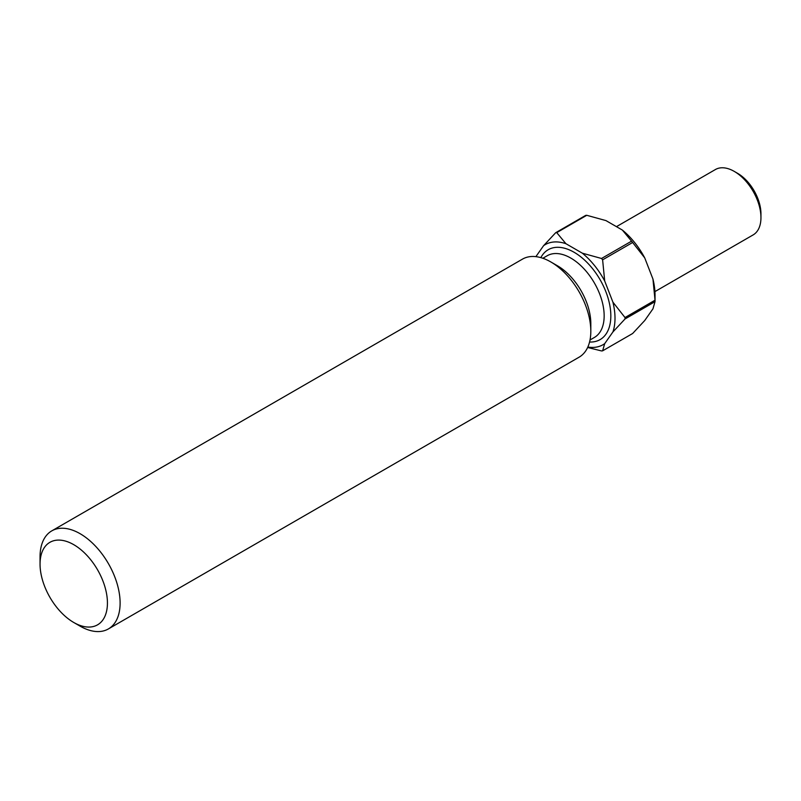 <?xml version="1.0" encoding="UTF-8"?>
<svg xmlns="http://www.w3.org/2000/svg" width="801" height="801" viewBox="0 0 801 801"><rect width="100%" height="100%" fill="white"/><g stroke="black" fill="none" stroke-linecap="round" stroke-linejoin="round"><path stroke-width="1.2" d="M80.08 626.132L73.742 622.477A47.649 27.514 -120 0 0 107.434 603.023A47.649 27.514 -120 0 0 73.742 544.67A47.649 27.514 -120 0 0 40.05 564.114A47.649 27.514 -120 0 0 73.742 622.477L80.08 626.132A56.611 32.681 60 0 0 108.385 628.935L579.093 357.186A56.611 32.681 60 0 0 590.818 331.264A56.611 32.681 60 0 0 550.788 261.927L557.456 265.782A47.179 27.234 60 0 1 590.818 323.564L590.818 331.264M40.05 564.114L40.05 556.795A56.611 32.681 60 0 1 51.775 530.883A56.611 32.681 60 0 1 80.08 533.686A56.611 32.681 60 0 1 117.066 583.579A56.611 32.681 60 0 1 108.385 628.935M737.601 173.336L734.267 171.404L737.601 173.336A33.021 19.064 60 0 1 760.95 213.777L760.95 217.632A37.737 21.787 -120 0 0 734.267 171.404L734.267 171.404A37.737 21.787 -120 0 0 715.393 169.542L616.46 226.653M654.918 291.614L753.13 234.913A37.737 21.787 -120 0 0 760.95 217.632M587.844 347.043A57.792 33.372 -120 0 0 604.695 343.639L612.915 331.954A57.792 33.372 -120 0 0 612.915 302.157L604.695 280.991A57.792 33.372 -120 0 0 582.347 253.186L565.927 243.704A57.792 33.372 -120 0 0 543.579 245.697L535.879 256.65M555.674 232.721L585.691 215.389A64.871 37.457 -120 0 1 586.773 215.299L556.745 232.63A64.871 37.457 60 0 0 555.674 232.721L543.579 245.697M601.531 258.483L631.558 241.151A64.871 37.457 -120 0 1 632.64 242.493L602.612 259.824A64.871 37.457 60 0 0 601.531 258.483L582.347 253.186M625.01 317.546L655.028 300.215A64.871 37.457 -120 0 1 655.038 300.936A64.871 37.457 -120 0 1 655.028 301.647L625.01 318.978A64.871 37.457 60 0 0 625.01 317.546L612.915 302.157M587.644 347.474L601.531 350.938A64.871 37.457 60 0 0 602.612 350.838L632.64 333.506L644.725 320.53L652.945 308.846L655.028 301.647M586.773 215.299L605.957 220.595L622.377 230.077A57.792 33.372 60 0 1 644.725 257.882L652.945 279.048A57.792 33.372 60 0 1 655.038 295.148L655.038 300.936M622.377 230.077L631.558 241.151M632.64 242.493L644.725 257.882M652.945 279.048L655.028 300.215M565.927 243.704L556.745 232.63M604.695 280.991L602.612 259.824M612.915 331.954L625.01 318.978M602.612 350.838L604.695 343.639M51.775 530.883L522.482 259.123A56.611 32.681 60 0 1 550.788 261.927L557.456 265.782M590.017 339.974L594.392 337.451A47.179 27.234 -120 0 0 601.621 299.654A47.179 27.234 -120 0 0 570.803 258.072A47.179 27.234 -120 0 0 547.213 255.739L542.848 258.262M540.845 257.632A51.895 29.957 60 0 1 574.137 252.295A51.895 29.957 60 0 1 609.972 306.242A51.895 29.957 60 0 1 589.566 342.027"/></g></svg>
